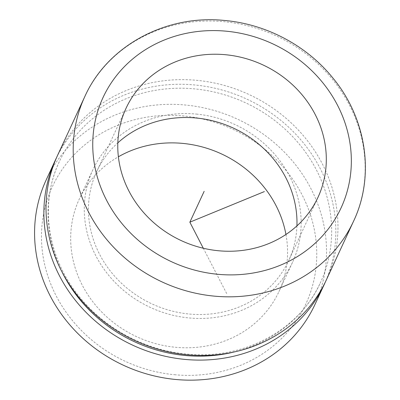 <?xml version="1.0" encoding="UTF-8"?>
<svg xmlns="http://www.w3.org/2000/svg" width="400" height="400" viewBox="0 0 400 400"><rect width="100%" height="100%" fill="white"/><g stroke="black" fill="none" stroke-linecap="round" stroke-linejoin="round"><path stroke-width="0.3" stroke-dasharray="2 1.5" d="M174.445 374.71A139.655 127.875 24.9 0 0 316.685 258.47A139.655 127.875 24.9 0 0 183.795 115.965A139.655 127.875 24.9 0 0 41.555 232.2A139.655 127.875 24.9 0 0 174.445 374.71M314.935 304.54A148.12 135.625 24.9 0 0 185.51 105.035A148.12 135.625 24.9 0 0 46.165 179.96M56.565 157.59A148.12 135.625 -155.1 0 1 194.81 84.975A148.12 135.625 -155.1 0 1 325.28 282.15M57.615 155.265A148.12 135.625 -155.1 0 1 196.955 80.345A148.12 135.625 -155.1 0 1 326.38 279.85M62.055 272.03A143.885 131.75 -155.1 0 1 59.305 161.675A143.885 131.75 -155.1 0 1 194.665 88.895A143.885 131.75 -155.1 0 1 320.395 282.7A143.885 131.75 -155.1 0 1 234.405 351.92M296.93 225.885A105.8 96.875 -155.1 0 1 288.7 260.505A105.8 96.875 -155.1 0 1 189.17 314.02A105.8 96.875 -155.1 0 1 96.725 171.52A105.8 96.875 -155.1 0 1 117.825 142.865M285.94 234.47A110.03 100.75 -155.1 0 1 278.945 291.61A110.03 100.75 -155.1 0 1 175.435 347.265A110.03 100.75 -155.1 0 1 79.29 199.065A110.03 100.75 -155.1 0 1 118.38 156.8M196.395 114.085A110.03 100.75 -155.1 0 1 292.54 262.285A110.03 100.75 -155.1 0 1 189.03 317.945A110.03 100.75 -155.1 0 1 92.885 169.74A110.03 100.75 -155.1 0 1 196.395 114.085M203.295 248.24L227.335 294.81M84.795 96.62A148.12 135.625 -155.1 0 1 224.14 21.7A148.12 135.625 -155.1 0 1 353.565 221.205M59.305 161.675C39.91 202.43 46.59 254.735 77.18 293.935C102.54 327.385 143.985 350.225 186.335 354.015C243.875 360.155 299.335 330.01 320.395 282.7M318.03 197.23L288.7 260.505M126.055 108.245L96.725 171.52M292.54 262.285L278.945 291.61M92.885 169.74L79.29 199.065"/><path stroke-width="0.6" d="M55.465 159.895L46.165 179.96A148.12 135.625 24.9 0 0 175.595 379.46A148.12 135.625 24.9 0 0 314.935 304.54L324.235 284.48A148.12 135.625 -155.1 0 1 184.89 359.4A148.12 135.625 -155.1 0 1 55.465 159.895A148.12 135.625 -155.1 0 1 56.565 157.59M325.28 282.15A148.12 135.625 -155.1 0 1 324.235 284.48M353.565 221.205L326.38 279.85A148.12 135.625 -155.1 0 1 187.04 354.77A148.12 135.625 -155.1 0 1 57.615 155.265L84.795 96.62C107.58 45.605 166.37 14.13 225.18 20.53C266.495 24.29 306.6 45.595 332.575 77.635C366.505 118.235 375.18 175.855 353.565 221.205A148.12 135.625 -155.1 0 1 214.22 296.125A148.12 135.625 -155.1 0 1 84.795 96.62M234.405 351.92A143.885 131.75 -155.1 0 1 185.035 355.48A143.885 131.75 -155.1 0 1 62.055 272.03M117.825 142.865A105.8 96.875 -155.1 0 1 196.255 118.005A105.8 96.875 -155.1 0 1 296.93 225.885M225.585 54.73A105.8 96.875 -155.1 0 1 318.03 197.23A105.8 96.875 -155.1 0 1 218.5 250.75A105.8 96.875 -155.1 0 1 126.055 108.245A105.8 96.875 -155.1 0 1 225.585 54.73M118.38 156.8A110.03 100.75 -155.1 0 1 182.805 143.405A110.03 100.75 -155.1 0 1 285.94 234.47M264.375 191.585L189.85 222.185L203.295 248.24M189.85 222.185L204.155 191.32M226.435 31.21A131.19 120.125 -155.1 0 1 351.27 165.08A131.19 120.125 -155.1 0 1 217.65 274.27A131.19 120.125 -155.1 0 1 92.815 140.4A131.19 120.125 -155.1 0 1 226.435 31.21"/></g></svg>

